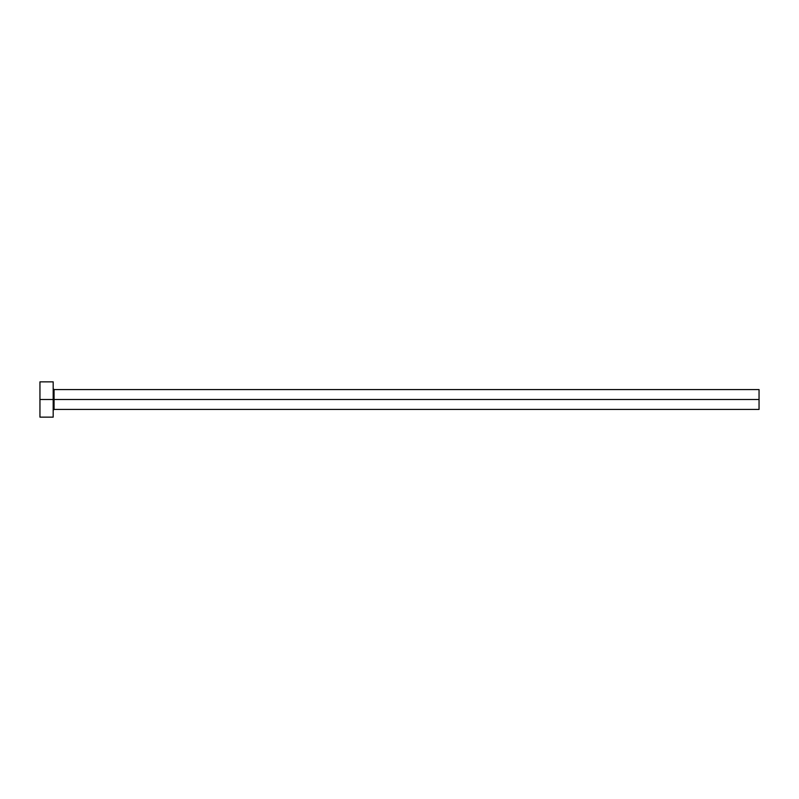 <?xml version="1.0" encoding="UTF-8"?>
<svg xmlns="http://www.w3.org/2000/svg" width="799" height="799" viewBox="0 0 799 799"><rect width="100%" height="100%" fill="white"/><g stroke="black" fill="none" stroke-linecap="round" stroke-linejoin="round"><path stroke-width="0.6" stroke-dasharray="4 3" d="M53.183 399.5L53.183 417.148L53.183 399.5L39.95 399.5L53.183 399.5L53.183 381.852L53.183 399.5M54.062 399.5L54.062 389.572L54.062 399.5L759.05 399.5L759.05 409.428L759.05 399.5L54.062 399.5L54.062 409.428L54.062 399.5M39.95 417.148L39.95 381.852L39.95 417.148M759.05 389.572L759.05 399.5L759.05 389.572"/><path stroke-width="1.2" d="M39.95 417.148L39.95 381.852L39.95 399.5L759.05 399.5L759.05 409.428L759.05 399.5L54.062 399.5L54.062 389.572L54.062 399.5L39.95 399.5L39.95 417.148L53.183 417.148L53.183 381.852L53.183 417.148M53.183 410.306L54.062 409.428L54.062 399.5L54.062 409.428L759.05 409.428M759.05 399.5L759.05 389.572L759.05 399.5M759.05 389.572L54.062 389.572L53.183 388.694M39.95 381.852L53.183 381.852"/></g></svg>
